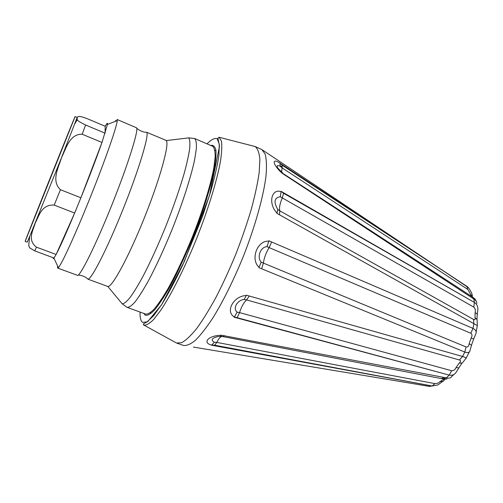 <?xml version="1.0" encoding="UTF-8"?>
<svg xmlns="http://www.w3.org/2000/svg" width="503" height="503" viewBox="0 0 503 503"><rect width="100%" height="100%" fill="white"/><g stroke="black" fill="none" stroke-linecap="round" stroke-linejoin="round"><path stroke-width="0.75" d="M165.713 140.205L166.267 140.582C169.649 143.726 160.218 178.314 144.43 217.661C128.68 257.027 112.031 287.559 107.831 286.471L87.805 279.134M87.195 278.486L87.95 279.146C91.357 279.737 107.246 248.715 123.059 209.198C138.897 169.7 149.221 135.269 146.763 132.308L165.952 140.306M136.225 127.649L136.388 127.718C139.249 128.63 128.435 163.62 111.93 204.79C95.451 245.98 79.562 277.662 77.292 275.273L57.713 268.074M136.388 127.718L117.073 119.494L117.243 120.626C117.017 126.171 105.573 159.174 90.672 196.371C75.777 233.574 61.643 264.459 58.379 267.634L57.6 268.03L57.549 265.867M115.13 121.449L115.96 120.274M54.016 258.026L34.707 250.871L36.493 247.18L56.129 254.48L74.645 213.033L54.205 205.098L60.429 189.706L80.895 197.773L101.977 142.462L82.159 134.219L85.585 125.002L105.089 133.182L105.171 126.253L106.554 124.008C107.334 122.952 107.636 123.09 107.46 124.436L101.977 142.462C96.664 157.609 89.641 176.044 80.895 197.773L74.645 213.033C66.207 233.241 60.039 247.061 56.129 254.48L53.928 258.133C53.305 258.9 53.048 258.756 53.161 257.706M212.354 146.153L212.756 146.329C214.397 147.869 215.209 151.397 215.171 156.898L213.838 167.763C210.663 185.066 202.772 210.713 192.385 236.894C184.236 256.826 176.088 274.11 167.939 288.76C162.815 297.443 158.231 304.214 154.188 309.075C150.542 312.753 147.662 314.413 145.543 314.054L127.422 307.478M215.265 150.504L214.882 150.24M56.217 163.488L40.611 202.659L56.217 163.488M25.15 241.409L75.123 116.564C75.5 114.521 24.955 240.786 25.15 241.409L27.193 242.169L29.677 236.536L28.721 245.565L29.614 247.784L34.707 250.871M36.493 247.18C26.923 239.925 33.236 230.286 35.298 222.886C39.02 216.246 41.321 204.249 54.205 205.098M60.429 189.706C50.841 180.621 58.744 167.191 61.536 157.602C66.056 148.63 69.533 133.899 82.159 134.219M105.171 126.253L86.95 118.57C76.77 114.791 78.135 117.061 77.034 117.784L77.122 117.406M85.585 125.002C79.77 122.154 77.009 120.336 77.292 119.551L77.034 117.784L61.536 157.602L29.677 236.536M476.813 303.315L476.819 303.366C476.957 301.901 475.932 300.423 473.751 298.945L472.512 297.028C474.983 299.096 474.656 298.16 476.391 301.549M472.65 297.116L470.512 294.224L471.386 296.286M280.014 163.255L282.089 165.154L466.859 286.333L467.803 289.42L470.512 294.224M262.516 150.007L468.312 287.571C471.072 291.388 472.405 294.242 472.311 296.122M279.901 163.091L280.228 166.267C277.197 164.909 276.417 165.544 277.882 168.165L282.02 172.34L282.139 173.239C272.701 164.777 271.318 157.452 279.901 163.091L466.859 286.333M282.139 173.239L473.751 298.945L474.43 302.46L473.776 307.113C475.266 308.458 475.712 310.294 475.128 312.621L475.008 317.707C476.649 318.739 477.372 320.009 477.171 321.524L477.334 325.598L476.14 332.099M477.309 325.604L473.901 323.699L473.468 319.392C474.977 320.191 475.492 319.631 475.008 317.707M476.957 319.776L477.158 315.538C477.687 314.614 477.014 313.646 475.128 312.621M474.43 302.46L281.108 191.341L283.573 193.246L474.43 302.46C476.926 304.126 478.051 306.56 477.812 309.754L477.303 314.62M277.769 209.437L277.021 213.021C267.948 203.979 271.211 188.204 281.152 191.668L280.228 196.736C274.267 197.817 273.443 202.049 277.769 209.437L279.806 210.845C279.09 207.708 279.901 203.476 282.233 198.151L283.573 193.246M281.108 191.341L281.152 191.668M277.021 213.021L276.857 213.316L473.901 323.699L472.996 328.396L470.789 333.25C472.273 334.256 472.367 335.878 471.078 338.11L469.117 343.769C471.085 344.712 471.808 345.46 471.286 346.001L470.135 350.157M470.11 350.163C469.789 352.509 468.016 353.137 464.803 352.056L466.048 346.925C467.752 347.309 468.771 346.259 469.117 343.769M475.612 334.35L473.82 338.638C474.052 339.041 473.141 338.865 471.078 338.11M268.828 241.207L266.955 246.64C260.466 246.923 256.643 257.165 261.183 262.145L259.114 267.282C250.048 259.523 257.31 240.088 268.828 241.207L268.872 240.792L472.996 328.396C475.995 329.955 476.85 331.974 475.555 334.457M268.872 240.792L472.996 328.396M259.114 267.282L258.875 267.627L464.803 352.056L462.546 356.482L459.396 359.978C460.993 360.557 460.968 361.55 459.321 362.965L456.127 367.423C458.208 368.058 459.245 367.995 459.226 367.228L462.276 362.82M456.535 371.673C454.838 374.546 452.392 375.691 449.21 375.1L451.688 370.742C453.624 370.83 455.102 369.724 456.127 367.423M465.866 358.582L463.294 361.726C462.678 363.003 461.352 363.418 459.321 362.965M246.25 295.544L244.213 299.423C237.133 300.134 232.524 308.553 237.158 312.149L234.385 316.947C224.929 311.803 233.574 295.821 246.25 295.544L246.332 295.179L462.546 356.482C465.747 357.482 466.841 358.193 465.822 358.601M234.385 316.947L449.21 375.1L446.324 377.872L443.187 378.941C444.973 379.149 445.105 379.337 443.571 379.507L440.15 381.456C442.087 381.827 443.476 381.362 444.325 380.061M234.128 317.198L449.204 375.1M437.717 385.021L432.108 385.971L434.969 383.632C437.101 383.632 438.83 382.902 440.15 381.456M444.847 377.59L444.771 378.853M447.136 378.916L443.571 379.507M221.54 335.275L220.251 336.432L217.912 336.576C211.732 338.079 210.537 339.978 214.322 342.26L211.713 345.102C201.716 342.675 208.67 335.331 221.54 335.275L446.324 377.872C449.267 378.394 450.94 378.067 451.348 376.892L451.348 376.904M211.713 345.102L214.693 345.215L432.108 385.971L428.883 386.323M211.493 345.184L432.108 385.971M193.353 347.07L429.493 386.373M185.374 138.275L188.726 137.872C189.838 139.583 190.153 143.173 189.675 148.649C188.7 155.188 186.896 163.349 184.261 173.139C179.602 189.191 173.453 206.922 165.795 226.337C157.936 245.64 150.215 262.535 142.632 277.027C137.879 285.691 133.66 292.57 129.969 297.657C126.668 301.637 124.09 303.693 122.229 303.831L120.588 301.85M194.246 138.375L194.692 138.551C196.082 139.985 196.629 143.424 196.34 148.85L194.642 159.64C190.995 176.874 182.771 202.583 172.303 228.947C164.116 249.023 156.056 266.489 148.127 281.334C143.166 290.156 138.778 297.059 134.961 302.045C131.553 305.843 128.919 307.61 127.058 307.352L122.229 303.831L107.831 286.471M143.839 313.438L145.26 315.218C147.486 315.802 150.586 314.061 154.566 309.993C159.011 304.548 164.053 296.927 169.693 287.125C178.684 270.532 187.456 251.337 196.019 229.525C204.023 208.286 210.197 188.285 213.674 172.611C215.491 163.066 216.252 155.666 215.95 150.422C215.083 146.511 213.329 144.851 210.694 145.442M280.316 165.72L282.321 167.04M280.228 166.267L282.12 167.895L282.089 165.154M284.428 174.918L282.177 172.529M281.586 171.963L282.12 167.895L467.803 289.42M280.228 196.736L473.776 307.113M279.498 214.787L279.806 210.845L473.468 319.392M266.955 246.64L269.155 247.614L271.607 242.05M261.183 262.145L263.396 263.094C264.15 257.712 266.068 252.55 269.155 247.614L470.789 333.25M261.667 268.772L263.396 263.094L466.048 346.925M244.213 299.423L246.615 299.914L249.249 296.009M237.158 312.149L239.554 312.615C241.352 306.836 243.71 302.605 246.615 299.914L459.396 359.978M237.165 317.67L239.554 312.615L451.688 370.742M214.322 342.26L216.818 342.417C218.843 338.129 220.804 336.18 222.703 336.57L224.495 335.627M214.693 345.215L216.818 342.417L434.969 383.632M222.898 336.608L443.187 378.941M444.539 377.533L441.188 378.558M143.405 324.812L143.896 325.089C146.304 325.454 149.554 323.586 153.654 319.493L160.797 310.213C171.366 294.45 184.689 268.005 196.541 238.755C208.185 209.393 216.975 180.652 220.465 161.312C221.792 152.447 222.112 145.707 221.427 141.104L219.163 137.269L255.178 146.555L261.793 149.523L265.138 154C266.508 159.086 266.804 166.374 266.018 175.855C263.515 196.459 255.09 226.671 242.999 257.259C233.423 280.511 223.521 300.517 213.291 317.286C206.796 327.183 200.86 334.835 195.491 340.235C190.555 344.266 186.487 345.976 183.281 345.385L176.44 342.989L181.526 342.757C185.77 340.462 190.782 335.778 196.56 328.698C202.684 320.273 209.16 309.835 215.976 297.392C222.823 284.019 229.418 269.69 235.75 254.392C241.748 238.931 246.923 223.91 251.28 209.33C255.034 195.409 257.668 183.117 259.19 172.466L259.875 159.489C259.29 152.881 257.725 148.567 255.178 146.555L253.261 146.065M175.861 342.669L143.896 325.089L143.437 323.875L147.775 321.555L161.708 304.56L184.362 261.478L209.525 195.441L219.509 146.335L217.931 138.155L219.163 137.269M140.048 312.067C139.897 317.588 140.721 321.021 142.531 322.354L147.014 321.889L153.667 315.695L162.192 303.755C168.668 293.073 175.497 280.19 182.683 265.112L202.646 216.101L210.436 192.385C214.605 177.748 217.441 165.386 218.937 155.301L219.289 144.21L217.195 138.721C214.693 137.784 211.298 139.494 206.997 143.852M166.267 140.582L188.726 137.872L194.692 138.551L212.756 146.329M136.703 128.252C139.991 130.962 143.349 132.314 146.763 132.308M78.273 275.015C82.373 275.443 85.598 276.82 87.95 279.146M53.928 258.133L58.379 267.634M107.46 124.436L117.243 120.626M150.296 312.74L150.661 312.879L150.284 312.753M214.9 150.347L215.661 150.674M77.135 117.413L75.123 116.564M77.292 119.551L74.727 123.996M284.025 174.132L472.506 297.022M473.719 338.852L471.418 345.429M456.491 371.748L458.937 367.75M437.679 385.04L443.011 381.249M220.666 336.406L221.88 336.444M429.235 386.373L430.191 386.461M417.672 384.43L428.858 386.317M454.002 374.389L451.367 376.86M469.324 351.937L466.149 358.079M466.237 285.836L468.4 287.641"/></g></svg>
